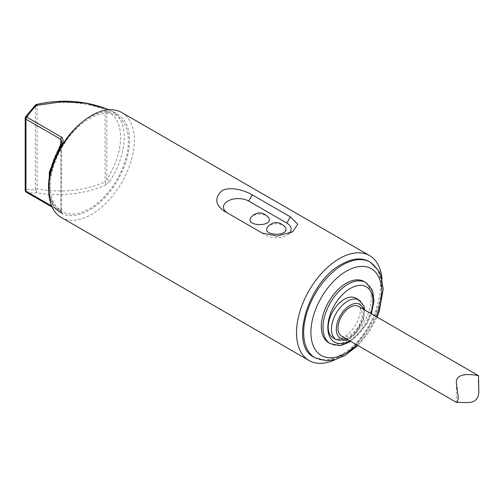 <?xml version="1.0" encoding="UTF-8"?>
<svg xmlns="http://www.w3.org/2000/svg" width="504" height="504" viewBox="0 0 504 504"><rect width="100%" height="100%" fill="white"/><g stroke="black" fill="none" stroke-linecap="round" stroke-linejoin="round"><path stroke-width="0.38" stroke-dasharray="2.52 1.89" d="M49.883 177.528A56.87 32.836 120 0 0 60.902 212.984A56.87 32.836 120 0 0 117.772 180.148A56.87 32.836 120 0 0 117.772 114.484A56.87 32.836 120 0 0 89.334 117.3A56.87 32.836 120 0 0 81.553 122.667M36.609 104.46L37.107 105.481C61.261 100.246 83.929 101.619 105.097 109.607L105.097 182.032L106.823 179.405L109.796 181.383L106.237 184.615C87.28 193.838 58.596 197.165 36.584 192.704A56.87 32.836 120 0 1 26.706 192.389L61.62 212.549C63.573 213.917 63.517 214.15 61.45 213.249A2.564 2.092 116.2 0 1 60.871 209.954L61.62 211.422L60.871 211.289L60.871 143.911M61.249 217.451A60.568 34.971 120 0 0 91.533 214.452A60.568 34.971 120 0 0 131.097 161.078A60.568 34.971 120 0 0 121.817 112.55M381.994 279.052A60.568 34.971 -60 0 1 339.337 357.525A60.568 34.971 -60 0 1 335.538 359.522M89.334 118.673A55.188 31.865 -60 0 1 123.127 166.748A55.188 31.865 -60 0 1 55.541 205.771A55.188 31.865 -60 0 1 89.334 118.673M313.942 357.128C321.628 361.305 330.826 360.398 341.536 354.4C374.945 337.182 394.027 272.985 369.13 261.544M227.776 213.161A14.805 8.549 0 0 0 227.808 213.179L224.23 211.113M227.808 213.179L265.873 235.16A14.805 8.549 0 0 0 286.814 235.16A14.805 8.549 0 0 0 289.076 233.478M285.163 227.058C281.1 223.272 275.921 222.667 269.621 225.231L267.529 227.058M268.506 217.438C264.449 213.658 259.264 213.053 252.964 215.618L250.872 217.438M328.633 342.689A35.33 20.399 120 0 0 363.964 322.289A35.33 20.399 120 0 0 363.964 281.49M332.911 337.756A22.882 13.211 120 0 0 355.793 324.544A22.882 13.211 120 0 0 355.793 298.129M341.51 336.042A17.092 9.866 120 0 0 350.06 335.191A17.092 9.866 120 0 0 361.223 320.128A17.092 9.866 120 0 0 358.602 306.432M478.8 391.91C478.088 383.097 478.088 377.849 478.8 376.167M106.237 184.615A2.564 0.617 -113.9 0 0 105.097 182.032C83.929 190.871 61.261 193.164 37.107 188.899L37.107 105.481A2.564 1.481 180 0 0 35.387 105.909L35.387 189.334A54.306 31.355 -60 0 1 25.95 189.038L25.95 117.104A54.306 31.355 -60 0 1 35.387 105.909A2.564 0.888 45.2 0 1 35.393 105.141M60.493 144.591L60.871 144.875L61.62 141.322L61.62 211.422L62.231 213.003L61.4 212.461A2.564 1.481 -60 0 1 60.871 211.289L51.603 205.941M108.889 109.771L109.563 110.029A2.564 2.085 111.2 0 0 106.823 111.371A54.306 31.355 -60 0 1 106.823 179.405L106.823 111.371L105.097 109.607A2.564 0.743 111.9 0 1 106.035 108.694M109.796 181.383A56.87 32.836 120 0 0 112.436 111.403L109.563 110.029A2.564 2.085 111.2 0 1 109.796 110.137A56.87 32.836 120 0 1 112.436 111.403L117.772 114.484M36.584 192.704A2.564 0.447 101 0 1 37.107 188.899A2.564 1.481 180 0 0 35.387 189.334A2.564 1.896 80.9 0 0 36.584 192.704M48.712 190.625A56.87 32.836 120 0 0 60.335 212.657A56.87 32.836 120 0 0 61.45 213.249M370.264 262.2A55.188 31.859 -60 0 1 370.264 325.924A55.188 31.859 -60 0 1 315.082 357.79M356.926 344.938A50.06 28.898 120 0 0 376.236 316.613M365.646 282.461A35.33 20.399 -60 0 1 365.646 323.259A35.33 20.399 -60 0 1 330.315 343.659M349.82 340.836A31.916 18.427 120 0 0 370.894 313.526M359.081 300.025A22.882 13.211 -60 0 1 359.081 326.447A22.882 13.211 -60 0 1 336.2 339.652M346.16 338.726A19.461 11.233 120 0 0 359.787 326.857A19.461 11.233 120 0 0 363.258 309.116M60.871 144.875L60.871 209.954A54.306 31.355 -60 0 1 60.871 144.875M25.2 118.15A2.564 1.481 180 0 1 25.95 117.104A2.564 0.334 35.3 0 1 25.672 116.67M61.62 212.549A2.564 1.481 -60 0 1 61.4 212.461L52.12 207.106M25.2 190.084A2.564 1.481 180 0 1 25.95 189.038A2.564 2.066 104.3 0 0 26.706 192.389M49.203 196.982L53.449 206.3L60.902 212.984M286.814 235.16L292.761 231.727M377.087 317.104L368.771 332.407L357.922 345.517M371.498 313.879L366.988 323.814L350.803 341.403M364.732 309.973L363.573 319.75L355.175 334.051L347.64 339.576M456.334 382.92L456.334 402.331"/><path stroke-width="0.76" d="M81.553 122.667A56.87 32.836 120 0 0 49.883 177.528M106.237 108.77L85.68 103.188L62.37 101.726L36.584 105.342L36.609 104.46C60.663 98.998 83.84 100.416 106.142 108.707L106.142 108.707A2.564 0.743 111.9 0 1 106.237 108.77L108.732 109.733M60.871 143.911L60.871 139.356L61.62 141.322L60.493 144.591L61.45 145.095C63.517 141.926 63.573 139.299 61.62 137.227L26.706 117.067A56.87 32.836 120 0 1 36.584 105.342A2.564 0.888 45.2 0 0 35.393 105.141L25.672 116.67A2.564 0.334 35.3 0 1 26.706 117.067A2.564 1.481 -60 0 0 25.95 119.196L25.95 191.129L51.603 205.941M369.621 255.616L121.817 112.55A60.568 34.971 120 0 0 91.533 115.548A60.568 34.971 120 0 0 51.962 168.916A60.568 34.971 120 0 0 61.249 217.451L309.053 360.524A60.568 34.971 -60 0 1 309.053 290.587A60.568 34.971 -60 0 1 369.621 255.616A60.568 34.971 -60 0 1 381.994 279.052M335.538 359.522A60.568 34.971 -60 0 1 309.053 360.524M224.23 211.113C215.214 204.687 214.408 197.921 221.804 190.821C230.278 185.97 244.56 190.348 252.321 194.897L290.392 216.871L297.769 224.179L292.761 231.727L277.194 236.067L262.294 233.094L224.23 211.113M341.536 264.279C308.127 281.49 289.044 345.694 313.942 357.128L315.082 357.79A55.188 31.859 -60 0 1 306.621 313.564A55.188 31.859 -60 0 1 342.67 264.934A55.188 31.859 -60 0 1 370.264 262.2L369.13 261.544C361.444 257.368 352.246 258.281 341.536 264.279M289.076 233.478A14.805 8.549 0 0 0 286.814 223.07L248.743 201.096A14.805 8.549 0 0 0 227.821 201.083A14.805 8.549 0 0 0 227.776 213.161M267.529 227.058C261.236 236.584 291.444 236.59 285.163 227.058C279.134 221.029 273.256 221.029 267.529 227.058M250.872 217.438C244.579 226.97 274.787 226.976 268.506 217.438C262.477 211.415 256.599 211.415 250.872 217.438M346.298 283.242A35.33 20.399 120 0 0 323.215 314.376A35.33 20.399 120 0 0 328.633 342.689L330.315 343.659A35.33 20.399 -60 0 1 324.897 315.346A35.33 20.399 -60 0 1 347.981 284.212A35.33 20.399 -60 0 1 365.646 282.461L363.964 281.49A35.33 20.399 120 0 0 346.298 283.242M344.352 299.263A22.882 13.211 120 0 0 329.408 319.423A22.882 13.211 120 0 0 332.911 337.756L336.2 339.652A22.882 13.211 -60 0 1 332.697 321.319A22.882 13.211 -60 0 1 347.64 301.159A22.882 13.211 -60 0 1 359.081 300.025L355.793 298.129A22.882 13.211 120 0 0 344.352 299.263M478.472 375.637L358.602 306.432A17.092 9.866 120 0 0 350.06 307.283A17.092 9.866 120 0 0 338.89 322.339A17.092 9.866 120 0 0 341.51 336.042L456.341 402.337L466.748 402.564C474.529 402.791 478.542 399.237 478.8 391.91L478.504 375.656C476.601 375.329 455.704 370.761 456.334 382.92L458.344 398.21C457.582 401.398 456.914 402.772 456.334 402.331L456.341 402.337M106.035 108.694A2.564 0.743 111.9 0 1 106.142 108.707L108.889 109.771M61.45 145.095A56.87 32.836 120 0 0 48.712 190.625M290.392 216.871L286.814 223.07M248.743 201.096L252.321 194.897M376.236 316.613A50.06 28.898 120 0 0 377.294 274.453A50.06 28.898 120 0 0 346.298 271.215A50.06 28.898 120 0 0 311.315 338.493A50.06 28.898 120 0 0 356.926 344.938M370.894 313.526A31.916 18.427 120 0 0 350.393 288.395A31.916 18.427 120 0 0 327.833 327.146A31.916 18.427 120 0 0 349.82 340.836M363.258 309.116A19.461 11.233 120 0 0 350.06 305.348A19.461 11.233 120 0 0 336.439 326.825A19.461 11.233 120 0 0 346.16 338.726M61.62 137.227A2.564 1.481 -60 0 0 60.871 139.356L25.95 119.196A2.564 1.481 180 0 1 25.2 118.15A2.564 2.564 0 0 1 25.672 116.67M26.706 192.389A2.564 1.481 -60 0 1 26.479 192.301A2.564 1.481 -60 0 1 25.95 191.129A2.564 1.481 180 0 1 25.2 190.084L25.2 118.15M370.264 262.2L378.832 270.969L380.879 275.386L383.197 289.346L379.147 311.762L377.087 317.104M357.922 345.517L344.812 355.553L335.141 359.636L326.712 360.82L315.082 357.79M365.646 282.461L371.675 289.076L372.84 292.018L373.955 300.819L371.498 313.879M350.803 341.403L342.248 345.095L339.079 345.568L330.315 343.659M359.081 300.025L363.932 306.174L364.732 309.973M347.64 339.576L345.964 340.244L336.2 339.652M60.493 144.591L49.342 171.971L49.203 196.982M25.2 190.084A2.564 2.564 0 0 0 26.479 192.301L52.12 207.106M36.609 104.46A2.564 2.564 0 0 0 35.393 105.141"/></g></svg>
